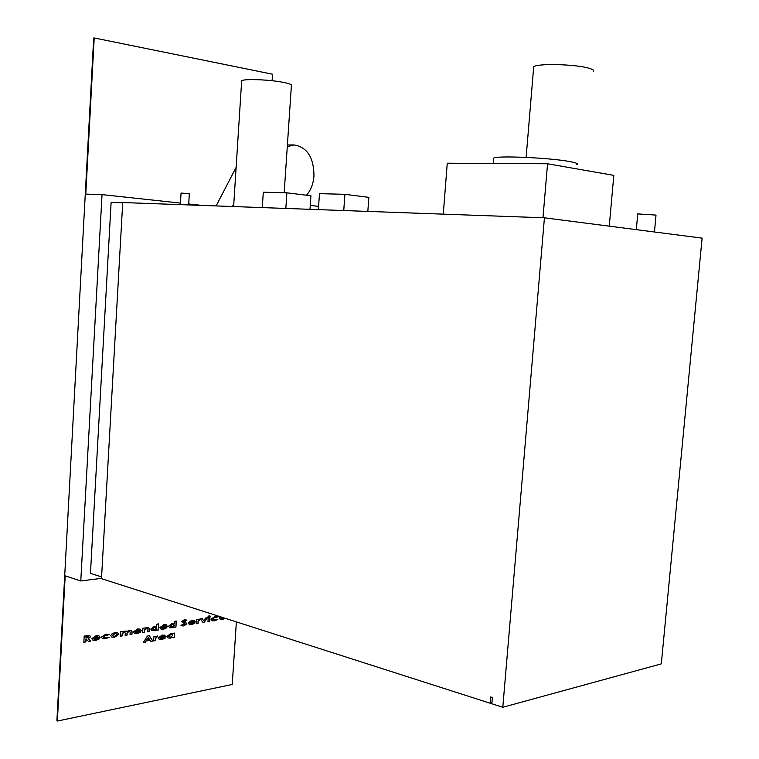 <?xml version="1.0" encoding="UTF-8"?>
<svg xmlns="http://www.w3.org/2000/svg" width="759" height="759" viewBox="0 0 759 759"><rect width="100%" height="100%" fill="white"/><g stroke="black" fill="none" stroke-linecap="round" stroke-linejoin="round"><path stroke-width="1.14" d="M165.832 636.754L159.874 637.968L161.933 638.67L165.272 638.072L161.933 639.571L159.352 639.486L158.185 638.015L162.103 635.103L164.656 635.188L165.813 636.953M143.185 642.702L147.436 636.051L149.324 635.738L152.825 641.051L150.851 641.393L150.149 640.302L146.032 641.004L145.178 642.361L143.185 642.702M172.729 633.869L174.561 633.082L174.295 637.38L168.137 638.044L166.923 636.516L170.481 633.689L172.407 633.746M208.07 616.545L209.199 615.682L210.243 616.213L209.123 617.086L208.07 616.545M215.006 616.431L218.07 616.849L214.949 617.38L212.719 618.974L213.374 619.79L217.852 619.42L214.712 620.777L212.273 620.729L211.011 619.249L215.006 616.431M195.452 621.839L189.712 622.968L190.386 623.642L194.911 623.13L191.685 624.572L189.295 624.496L188.08 622.997L191.866 620.169L194.238 620.255L195.433 622.029M174.371 623.575L174.513 621.336L176.306 621.052L175.936 627.095L169.817 627.721L168.564 626.175L172.122 623.367L173.982 623.433M156.705 626.45L156.847 624.183L158.678 623.889L158.308 629.998L152.028 630.634L150.775 629.078L154.409 626.241L156.335 626.308M141.278 630.691L135.13 631.896L137.256 632.617L140.709 632.029L137.265 633.537L134.59 633.433L133.385 631.934L137.426 628.993L140.073 629.088L141.259 630.89M112.142 633.68L114.865 632.645L117.598 632.797L118.831 634.287L114.609 637.275L111.962 637.133L110.71 635.625L112.142 633.68M100.131 637.408L93.661 638.68L95.909 639.41L99.533 638.784L95.919 640.349L93.015 640.235L91.82 638.727L96.07 635.691L98.936 635.805L100.112 637.617M236.372 621.887L232.245 684.466L57.361 721.05L65.189 575.863L80.777 580.967L102.038 194.608L180.443 203.089M105.88 634.097L109.419 634.515L105.824 635.122L103.281 636.848L103.926 637.683L109.201 637.266L105.605 638.755L102.56 638.661L101.317 637.162L105.88 634.097M120.235 636.27L120.501 631.811L122.417 631.497L122.389 632.029L124.837 631.033L127.009 631.46L129.618 630.255L131.364 630.331L132.085 631.763L131.933 634.344L130.036 634.647L130.168 632.427L129.742 631.393L128.935 631.365L127.18 633.158L127.057 635.141L125.15 635.454L125.282 633.329L124.808 632.2L124.021 632.171L122.275 633.993L122.161 635.947L120.235 636.27M142.654 632.57L142.91 628.177L148.821 627.589L149.219 631.488L147.369 631.801L147.075 628.566L146.326 628.537L144.76 629.619L144.514 632.266L142.654 632.57M167.483 626.403L161.534 627.579L163.583 628.3L166.923 627.721L163.583 629.202L161.05 629.107L159.845 627.617L163.754 624.723L166.268 624.809L167.464 626.611M184.228 619.771L186.856 620.274L185.519 621.204L183.346 621.336L186.875 623.794L183.858 625.938L181.875 625.852L180.879 625.188L185.101 624.145L181.562 621.678L184.228 619.771M196.363 623.727L196.638 619.477L198.146 619.23L198.108 619.752L200.291 618.917L198.222 621.517L198.108 623.443L196.363 623.727M207.957 621.811L208.232 617.598L209.949 617.323L209.674 621.536L207.957 621.811M203.08 622.617L200.376 618.87L202.141 618.585L203.735 620.796L205.642 618.016L207.397 617.731L204.171 622.437L203.08 622.617M222.852 617.551L220.736 617.892L221.41 618.566L224.199 617.978M225.385 618.367L222.624 619.467L220.385 619.401L219.18 617.921L219.825 616.583M153.65 640.909L153.916 636.554L155.51 636.289L155.472 636.82L157.768 635.938L155.604 638.623L155.491 640.596L153.65 640.909M83.832 642.266L84.183 636.033L89.704 635.596L90.558 636.754L88.405 638.699L90.805 641.118L88.556 641.488L86.26 639.173L85.843 641.934L83.832 642.266M101.507 578.33L80.777 580.967M57.361 721.05L56.887 720.841L93.689 37.997L94.201 37.95L85.776 194.105L102.038 194.608M188.706 203.981L201.828 205.404M94.201 37.95L272.528 74.211L272.092 80.729M99.884 637.541L93.661 638.68M93.433 638.594L94.211 639.296M99.249 638.755L95.919 640.349M95.681 640.264L92.902 640.188M98.822 635.767L99.903 637.323M97.598 636.668L95.843 636.545L93.784 637.788L98.205 637.067L96.07 636.63L93.784 637.788M108.717 634.182L109.419 634.515M109.192 634.429L107.541 635.188M107.465 635.169L105.824 635.122M105.596 635.036L103.281 636.848M103.053 636.763L103.812 637.636M108.935 637.209L105.368 638.67L102.456 638.623M117.474 632.75L118.831 634.287M118.603 634.201L114.609 637.275M114.372 637.19L111.848 637.086M116.127 633.68L114.618 633.575L112.417 635.207L113.205 636.137M116.905 634.6L116.25 633.718L114.846 633.661L112.645 635.292L113.319 636.184L114.694 636.251L116.905 634.6M122.18 631.535L122.389 632.029M126.317 631.071L127.009 631.46M131.241 630.293L132.085 631.763M131.857 631.687L131.933 634.344M131.705 634.258L130.045 634.533M129.618 631.355L128.935 631.365M128.707 631.289L127.18 633.158M126.943 633.082L127.057 635.141M126.829 635.055L125.159 635.33M124.685 632.162L124.021 632.171M123.783 632.086L122.275 633.993M122.038 633.907L122.161 635.947M121.924 635.871L120.245 636.146M141.032 630.814L135.13 631.896M134.903 631.811L135.69 632.522M140.424 632L137.265 633.537M137.028 633.452L134.476 633.395M139.96 629.05L141.051 630.606M138.821 629.932L137.199 629.828L135.017 630.947L139.447 630.349L137.426 629.913L135.244 631.033M148.584 627.513L149.4 628.623M149.162 628.537L149.219 631.488M148.992 631.412L147.379 631.678M146.952 628.528L146.326 628.537M146.089 628.461L144.76 629.619M144.523 629.543L144.514 632.266M144.286 632.181L142.664 632.456M158.441 623.926L158.308 629.998M158.081 629.913L156.487 630.179M154.191 630.748L156.506 629.818M153.954 630.672L151.914 630.587M155.899 627.2L154.475 627.095L152.388 628.68L153.195 629.6M156.667 628.091L156.012 627.228L154.703 627.181L152.625 628.765L153.309 629.647L154.561 629.704L156.667 628.091M167.227 626.526L161.534 627.579M161.297 627.494L162.084 628.205M166.638 627.693L163.583 629.202M163.356 629.126L160.936 629.069M166.155 624.78L167.246 626.327M165.073 625.653L163.527 625.549L161.411 626.649L165.709 626.071L163.754 625.634L161.648 626.725M176.069 621.09L175.936 627.095M175.699 627.01L174.143 627.266M171.904 627.826L174.172 626.915M171.667 627.75L169.703 627.684M173.555 624.315L172.179 624.221L170.139 625.786L170.946 626.697M174.333 625.207L173.678 624.353L172.416 624.296L170.377 625.862L171.06 626.744L172.265 626.792L174.333 625.207M185.879 619.837L186.856 620.274M186.629 620.198L185.338 621.08M184.817 620.853L184.152 620.824M183.925 620.748L183.346 621.336M183.261 621.517L185.955 622.608M185.727 622.532L186.875 623.794M186.638 623.708L183.858 625.938M183.631 625.852L181.771 625.814M182.34 624.429L183.004 624.78M195.196 621.953L189.712 622.968M189.484 622.892L190.272 623.594M194.627 623.092L191.685 624.572M191.458 624.496L189.181 624.448M194.124 620.217L195.215 621.763M193.099 621.08L191.629 620.985L189.589 622.057L193.744 621.498L191.866 621.061L189.826 622.133M197.909 619.268L198.108 619.752M200.025 618.889L199.712 619.885M199 619.79L198.222 621.517M197.985 621.64L198.108 623.443M197.881 623.357L196.372 623.604M217.273 616.469L218.07 616.849M217.842 616.773L216.419 617.456M216.211 617.399L214.949 617.38M214.712 617.314L212.719 618.974M212.482 618.898L213.26 619.752M217.605 619.353L214.474 620.701L212.15 620.682M209.702 617.361L209.674 621.536M209.446 621.46L207.966 621.697M209.702 615.682L210.243 616.213M210.015 616.137L209.123 617.086M208.886 617.01L208.383 617.01M201.989 618.613L203.735 620.796M207.084 617.788L204.171 622.437M203.934 622.361L203.004 622.513M174.314 633.12L174.295 637.38M174.058 637.304L172.502 637.569M170.263 638.148L172.53 637.218M170.025 638.063L168.024 637.996M171.932 634.628L170.538 634.533L168.498 636.108L169.285 637.01M172.691 635.511L172.056 634.666L170.775 634.619L168.726 636.194L169.399 637.057L170.623 637.114L172.691 635.511M222.615 617.475L220.736 617.892M220.508 617.817L221.296 618.528M225.157 618.291L222.624 619.467M222.396 619.401L220.271 619.363M220.727 616.868L221.201 617.02M149.162 635.757L152.825 641.051M152.587 640.976L150.775 641.289M146.032 641.004L150.149 640.302M145.804 640.919L145.178 642.361M144.95 642.285L143.271 642.569M148.28 637.503L146.544 639.733L149.532 639.344L148.28 637.503L146.781 639.809M155.272 636.327L155.472 636.82M157.502 635.919L157.16 636.934M156.43 636.839L155.604 638.623M155.367 638.755L155.491 640.596M155.253 640.52L153.66 640.795M165.576 636.877L159.874 637.968M159.646 637.883L160.415 638.585M164.988 638.044L161.933 639.571M161.695 639.486L159.238 639.448M164.542 635.15L165.595 636.678M163.441 636.023L161.866 635.928L159.76 637.038L164.058 636.431L162.103 636.004L159.988 637.114M89.571 635.549L90.558 636.754M90.321 636.668L88.405 638.699M88.177 638.613L90.805 641.118M90.577 641.032L88.452 641.383M85.767 639.135L85.843 641.934M85.615 641.848L83.841 642.133M88.129 636.63L85.9 636.735L86.052 638.101L88.556 637.057L86.128 636.82L86.052 638.101M493.559 159.172L493.644 158.081C497.553 155.443 550.247 157.796 569.781 161.572C576.328 162.777 578.681 163.792 576.821 164.599M306.522 195.234C310.858 190.205 313.344 183.763 313.979 175.908C313.799 157.445 307.139 147.113 294.018 144.941L287.291 146.629M181.05 193.052L189.333 193.706L188.649 204.93M637.74 213.915L656.013 215.091L654.457 231.988M241.628 81.517L241.666 80.852C243.032 78.575 270.195 79.591 283.923 82.484C289.72 83.67 292.206 84.733 291.39 85.653L284.179 192.748M533.577 68.177L533.691 66.83C536.622 63.291 574.648 64.107 588.424 68.082C592.94 69.316 594.544 70.473 593.244 71.555M101.583 576.906L90.463 573.358L111.118 202.387L122.702 202.814M502.8 707.274L491.841 703.764L492.363 697.493L490.675 696.961L490.143 703.223L101.488 578.652L122.721 202.539L544.431 217.805L702.113 238.127L661.307 663.869L502.8 707.274L544.431 217.805M443.275 214.142L447.26 163.213L547.562 163.773L613.813 175.367L609.259 226.163M490.143 703.223L491.927 702.739M547.562 163.773L542.979 217.748M318.363 209.617L319.482 193.659L344.909 194.313L368.855 197.359L367.83 211.41M344.909 194.313L343.751 210.537M262.282 207.587L263.297 192.207L286.893 192.814L310.934 195.775L309.995 209.313M286.893 192.814L285.839 208.44M310.27 205.404L318.59 206.372M216.116 205.917L236.134 167.359M233.791 203.896L232.444 206.514M533.691 66.83L526.129 157.388M241.666 80.852L233.62 206.552M637.75 213.772L636.308 229.645M181.059 193.014L180.357 204.626M294.018 144.941L287.395 144.978M493.644 158.081L493.208 163.47"/></g></svg>

